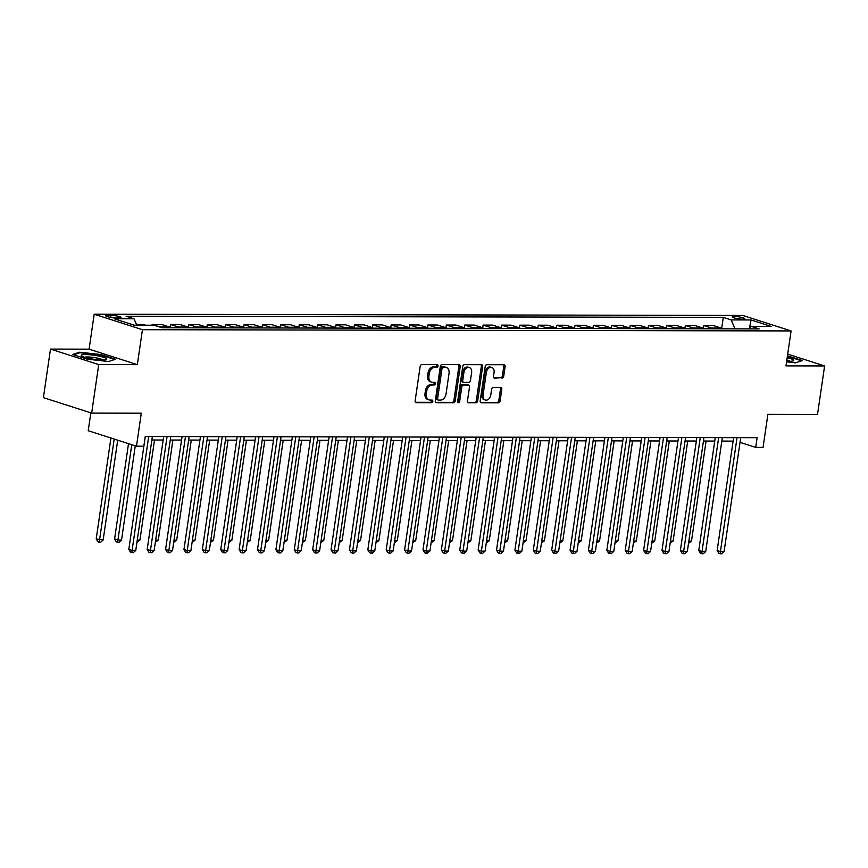 <?xml version="1.0" encoding="UTF-8"?>
<svg xmlns="http://www.w3.org/2000/svg" width="868" height="868" viewBox="0 0 868 868"><rect width="100%" height="100%" fill="white"/><g stroke="black" fill="none" stroke-linecap="round" stroke-linejoin="round"><path stroke-width="1.3" d="M438.025 365.938A1.367 0.987 107.8 0 0 437.212 364.603L421.87 364.571A1.953 1.411 107.8 0 0 420.155 366.48L415.143 400.777A1.953 1.411 107.8 0 0 416 402.644A1.953 1.411 107.8 0 0 416.314 402.687L431.656 402.719A1.367 0.987 107.8 0 0 432.036 400.05L430.051 400.05A6.239 4.514 107.8 0 1 429.042 399.888A6.239 4.514 107.8 0 1 426.329 393.942L426.741 391.077A6.239 4.514 107.8 0 1 432.253 384.991L434.239 384.991A1.367 0.987 107.8 0 0 434.629 382.321L432.644 382.321A6.239 4.514 107.8 0 1 431.624 382.17A6.239 4.514 107.8 0 1 428.911 376.213L429.324 373.359A6.239 4.514 107.8 0 1 434.835 367.272L436.821 367.272A1.367 0.987 107.8 0 0 438.025 365.938M431.624 382.17L430.322 381.746A6.239 4.514 107.8 0 1 427.609 375.801L428.022 372.936A6.239 4.514 107.8 0 1 433.533 366.849L435.519 366.849A1.367 0.987 107.8 0 0 436.582 364.603M415.468 402.275L430.344 402.296A1.367 0.987 107.8 0 0 431.407 400.05M429.042 399.888L427.74 399.464A6.239 4.514 107.8 0 1 425.016 393.519L425.439 390.665A6.239 4.514 107.8 0 1 430.951 384.567L432.937 384.578A1.367 0.987 107.8 0 0 434 382.321M734.328 316.473A6.358 0.987 8.3 0 0 732.212 316.896A6.358 0.987 8.3 0 0 735.858 318.339A6.358 0.987 8.3 0 0 742.672 319.153A6.358 0.987 8.3 0 0 744.787 318.73A6.358 0.987 8.3 0 0 741.153 317.287A6.358 0.987 8.3 0 0 734.328 316.473M501.986 378.166A1.953 1.411 107.8 0 0 503.711 376.267L505.111 366.643A1.953 1.411 107.8 0 0 504.265 364.777A1.953 1.411 107.8 0 0 503.95 364.734L486.915 364.701A1.953 1.411 107.8 0 0 485.19 366.6L480.188 400.907A1.953 1.411 107.8 0 0 481.035 402.763A1.953 1.411 107.8 0 0 481.349 402.806L498.384 402.839A1.953 1.411 107.8 0 0 500.109 400.94L501.802 389.32A1.953 1.411 107.8 0 0 500.955 387.454A1.953 1.411 107.8 0 0 500.641 387.41L493.349 387.399A1.953 1.411 107.8 0 0 491.624 389.298L490.789 395.059A5.219 3.776 107.8 0 1 485.331 400.018A5.219 3.776 107.8 0 1 483.064 395.048L486.362 372.47A5.219 3.776 107.8 0 1 491.809 367.511A5.219 3.776 107.8 0 1 494.076 372.481L493.534 376.245A1.953 1.411 107.8 0 0 494.38 378.101A1.953 1.411 107.8 0 0 494.695 378.155L500.684 377.743A1.953 1.411 107.8 0 0 502.409 375.844L503.809 366.22A1.953 1.411 107.8 0 0 503.483 364.734M98.735 364.571L137.339 364.647L89.089 349.164L50.485 349.088L98.735 364.571L91.65 413.114L141.289 413.201L136.482 446.206L143.828 446.217L145.249 436.517L757.124 437.678L755.713 447.389L763.059 447.4L767.876 414.394L817.515 414.492L824.6 365.949L787.71 354.111M137.339 364.647L142.439 329.699L791.084 330.936L785.985 365.884L824.6 365.949M460.214 366.556A1.953 1.411 107.8 0 0 459.367 364.69A1.953 1.411 107.8 0 0 459.053 364.647L442.007 364.614A1.953 1.411 107.8 0 0 440.293 366.513L435.291 400.821A1.953 1.411 107.8 0 0 436.137 402.676A1.953 1.411 107.8 0 0 436.452 402.73L453.487 402.763A1.953 1.411 107.8 0 0 455.212 400.853L460.214 366.556L458.912 366.133A1.953 1.411 107.8 0 0 458.586 364.647M464.467 364.658L481.501 364.69A1.953 1.411 107.8 0 1 481.816 364.734A1.953 1.411 107.8 0 1 482.662 366.6L477.66 400.897A1.953 1.411 107.8 0 1 475.935 402.806L468.644 402.785A1.953 1.411 107.8 0 1 468.329 402.741A1.953 1.411 107.8 0 1 467.483 400.875L469.512 386.965A1.953 1.411 107.8 0 0 468.666 385.11A1.953 1.411 107.8 0 0 468.351 385.056L463.512 385.045A1.953 1.411 107.8 0 0 461.787 386.954L459.671 401.439A1.367 0.987 107.8 0 1 457.653 401.428L462.742 366.556A1.953 1.411 107.8 0 1 464.467 364.658M91.65 413.114L43.4 397.62L50.485 349.088M115.813 317.916L119.046 317.927A6.152 0.955 8.3 0 0 121.097 317.514A6.152 0.955 8.3 0 0 117.571 316.115A6.152 0.955 8.3 0 0 110.963 315.334L107.73 315.323A6.152 0.955 8.3 0 0 105.679 315.735A6.152 0.955 8.3 0 0 109.205 317.135A6.152 0.955 8.3 0 0 115.813 317.916M142.439 329.699L94.189 314.216L742.834 315.453L791.084 330.936M721.699 328.278L723.294 317.384L126.12 316.256L134.008 318.784L114.153 318.751L134.236 325.196L154.092 325.229L161.99 327.757L759.153 328.896L751.265 326.368L748.65 328.874M723.294 317.384L731.181 319.923L751.037 319.956L771.12 326.401L751.265 326.368M90.836 412.842L88.221 430.723L136.482 446.206M89.089 349.164L94.189 314.216M740.024 442.354L755.713 447.389M151.867 440L163.162 440.022M170.247 440.033L181.553 440.054M188.638 440.065L199.933 440.087M207.018 440.098L218.324 440.119M225.409 440.141L236.704 440.163M243.789 440.174L255.094 440.195M262.179 440.206L273.474 440.228M280.57 440.239L291.865 440.26M298.95 440.282L310.245 440.293M317.341 440.315L328.636 440.336M335.721 440.347L347.016 440.369M354.111 440.38L365.406 440.401M372.491 440.412L383.786 440.434M390.882 440.456L402.177 440.477M409.262 440.488L420.557 440.51M427.653 440.521L438.948 440.543M446.033 440.553L457.338 440.575M464.423 440.597L475.718 440.608M482.803 440.629L494.109 440.651M501.194 440.662L512.489 440.684M519.585 440.694L530.88 440.716M537.965 440.727L549.26 440.749M556.355 440.77L567.65 440.792M574.735 440.803L586.03 440.825M593.126 440.836L604.421 440.857M611.506 440.868L622.801 440.89M629.897 440.911L641.192 440.922M648.277 440.944L659.571 440.966M666.667 440.977L677.962 440.998M685.047 441.009L696.342 441.031M703.438 441.042L714.733 441.063M721.818 441.085L733.124 441.107M134.008 318.784L136.786 325.196M145.726 325.218L143.318 324.448L136.45 324.426M152.03 325.229L152.15 324.458L160.037 326.986A7.942 5.338 90.1 0 1 160.992 327.442M170.996 327.779A7.942 5.338 90.1 0 0 169.596 327.008L161.708 324.48L152.15 324.458M170.128 327.225L170.529 324.491L178.417 327.03A7.942 5.338 90.1 0 1 179.828 327.8M189.387 327.811A7.942 5.338 90.1 0 0 187.976 327.041L180.088 324.513L170.529 324.491M188.519 327.258L188.92 324.534L196.808 327.062A7.942 5.338 90.1 0 1 198.208 327.833M207.767 327.844A7.942 5.338 90.1 0 0 206.367 327.084L198.479 324.545L188.92 324.534M206.899 327.29L207.3 324.567L215.188 327.095A7.942 5.338 90.1 0 1 216.599 327.865M226.157 327.887A7.942 5.338 90.1 0 0 224.747 327.117L216.859 324.578L207.3 324.567M225.289 327.334L225.691 324.599L233.579 327.127A7.942 5.338 90.1 0 1 234.978 327.898M244.537 327.92A7.942 5.338 90.1 0 0 243.138 327.149L235.25 324.621L225.691 324.599M243.669 327.366L244.071 324.632L251.959 327.171A7.942 5.338 90.1 0 1 253.369 327.93M262.928 327.952A7.942 5.338 90.1 0 0 261.528 327.182L253.63 324.654L244.071 324.632M262.06 327.399L262.462 324.665L270.349 327.203A7.942 5.338 90.1 0 1 271.749 327.974M281.308 327.985A7.942 5.338 90.1 0 0 279.908 327.214L272.02 324.686L262.462 324.665M280.451 327.431L280.841 324.708L288.729 327.236A7.942 5.338 90.1 0 1 290.14 328.006M299.699 328.028A7.942 5.338 90.1 0 0 298.299 327.258L290.4 324.719L280.841 324.708M298.831 327.475L299.232 324.74L307.12 327.269A7.942 5.338 90.1 0 1 308.52 328.039M318.079 328.061A7.942 5.338 90.1 0 0 316.679 327.29L308.791 324.762L299.232 324.74M317.221 327.507L317.612 324.773L325.511 327.301A7.942 5.338 90.1 0 1 326.911 328.071M336.469 328.093A7.942 5.338 90.1 0 0 335.07 327.323L327.171 324.795L317.612 324.773M335.601 327.54L336.003 324.806L343.891 327.344A7.942 5.338 90.1 0 1 345.29 328.115M354.86 328.126A7.942 5.338 90.1 0 0 353.45 327.355L345.562 324.827L336.003 324.806M353.992 327.572L354.383 324.849L362.281 327.377A7.942 5.338 90.1 0 1 363.681 328.147M373.24 328.158A7.942 5.338 90.1 0 0 371.84 327.399L363.952 324.86L354.383 324.849M372.372 327.605L372.773 324.882L380.661 327.41A7.942 5.338 90.1 0 1 382.061 328.18M391.631 328.202A7.942 5.338 90.1 0 0 390.22 327.431L382.332 324.892L372.773 324.882M390.763 327.648L391.153 324.914L399.052 327.442A7.942 5.338 90.1 0 1 400.452 328.212M410.011 328.234A7.942 5.338 90.1 0 0 408.611 327.464L400.723 324.936L391.153 324.914M409.143 327.681L409.544 324.947L417.432 327.486A7.942 5.338 90.1 0 1 418.843 328.245M428.401 328.267A7.942 5.338 90.1 0 0 426.991 327.496L419.103 324.968L409.544 324.947M427.533 327.713L427.935 324.979L435.823 327.518A7.942 5.338 90.1 0 1 437.222 328.288M446.781 328.299A7.942 5.338 90.1 0 0 445.382 327.529L437.494 325.001L427.935 324.979M445.913 327.746L446.315 325.023L454.203 327.551A7.942 5.338 90.1 0 1 455.613 328.321M465.172 328.343A7.942 5.338 90.1 0 0 463.762 327.572L455.874 325.033L446.315 325.023M464.304 327.789L464.705 325.055L472.593 327.583A7.942 5.338 90.1 0 1 473.993 328.354M483.552 328.375A7.942 5.338 90.1 0 0 482.152 327.605L474.264 325.077L464.705 325.055M482.684 327.822L483.085 325.088L490.973 327.616A7.942 5.338 90.1 0 1 492.384 328.386M501.943 328.408A7.942 5.338 90.1 0 0 500.532 327.637L492.644 325.109L483.085 325.088M501.075 327.854L501.476 325.12L509.364 327.659A7.942 5.338 90.1 0 1 510.764 328.429M520.323 328.44A7.942 5.338 90.1 0 0 518.923 327.67L511.035 325.142L501.476 325.12M519.455 327.887L519.856 325.164L527.744 327.692A7.942 5.338 90.1 0 1 529.154 328.462M538.713 328.473A7.942 5.338 90.1 0 0 537.314 327.713L529.415 325.174L519.856 325.164M537.845 327.92L538.247 325.196L546.135 327.724A7.942 5.338 90.1 0 1 547.534 328.495M557.093 328.516A7.942 5.338 90.1 0 0 555.694 327.746L547.806 325.207L538.247 325.196M556.236 327.963L556.627 325.229L564.515 327.757A7.942 5.338 90.1 0 1 565.925 328.527M575.484 328.549A7.942 5.338 90.1 0 0 574.084 327.779L566.186 325.25L556.627 325.229M574.616 327.995L575.017 325.261L582.905 327.8A7.942 5.338 90.1 0 1 584.305 328.56M593.864 328.581A7.942 5.338 90.1 0 0 592.464 327.811L584.576 325.283L575.017 325.261M593.007 328.028L593.397 325.294L601.296 327.833A7.942 5.338 90.1 0 1 602.696 328.603M612.255 328.614A7.942 5.338 90.1 0 0 610.855 327.844L602.967 325.316L593.397 325.294M611.387 328.061L611.788 325.337L619.676 327.865A7.942 5.338 90.1 0 1 621.076 328.636M630.645 328.657A7.942 5.338 90.1 0 0 629.235 327.887L621.347 325.348L611.788 325.337M629.777 328.104L630.168 325.37L638.067 327.898A7.942 5.338 90.1 0 1 639.466 328.668M649.025 328.69A7.942 5.338 90.1 0 0 647.626 327.92L639.738 325.391L630.168 325.37M648.157 328.137L648.559 325.402L656.447 327.93A7.942 5.338 90.1 0 1 657.846 328.701M667.416 328.722A7.942 5.338 90.1 0 0 666.006 327.952L658.118 325.424L648.559 325.402M666.548 328.169L666.939 325.435L674.837 327.974A7.942 5.338 90.1 0 1 676.237 328.744M685.796 328.755A7.942 5.338 90.1 0 0 684.396 327.985L676.508 325.457L666.939 325.435M684.928 328.202L685.329 325.478L693.217 328.006A7.942 5.338 90.1 0 1 694.628 328.777M704.187 328.788A7.942 5.338 90.1 0 0 702.776 328.028L694.888 325.489L685.329 325.478M703.319 328.234L703.72 325.511L711.608 328.039A7.942 5.338 90.1 0 1 713.008 328.809M722.567 328.831A7.942 5.338 90.1 0 0 721.167 328.061L713.279 325.522L703.72 325.511M735.044 328.853L731.181 319.923M751.037 319.956L749.485 328.071M108.63 361.533L115.552 359.222L101.024 354.567L79.563 352.202L72.641 354.513L87.169 359.168L108.63 361.533M786.582 361.858L795.522 362.835L802.444 360.535L787.46 355.815M79.465 352.907L79.563 352.202M435.617 402.307L452.185 402.34A1.953 1.411 107.8 0 0 453.91 400.441L458.912 366.133M443.212 367.283A1.367 0.987 107.8 0 0 442.007 368.618L437.613 398.727A1.367 0.987 107.8 0 0 438.427 400.061L440.521 400.061A6.239 4.514 107.8 0 0 446.033 393.974L449.038 373.392A6.239 4.514 107.8 0 0 446.326 367.446A6.239 4.514 107.8 0 0 445.306 367.283L441.91 366.86A1.367 0.987 107.8 0 0 440.705 368.195L442.007 368.618M437.125 399.638A1.367 0.987 107.8 0 1 436.311 398.303L440.705 368.195M446.326 367.446L445.013 367.023A6.239 4.514 107.8 0 0 444.004 366.871L445.306 367.283M441.91 366.86L444.004 366.871M467.809 402.372L474.633 402.383A1.953 1.411 107.8 0 0 476.358 400.484L481.36 366.177A1.953 1.411 107.8 0 0 481.035 364.69M467.646 384.839A1.953 1.411 107.8 0 0 467.364 384.687A1.953 1.411 107.8 0 0 467.038 384.643L462.21 384.632A1.953 1.411 107.8 0 0 460.485 386.531L458.369 401.016L459.671 401.439M457.707 402.166A1.367 0.987 107.8 0 0 458.369 401.016M471.617 372.535A5.219 3.776 107.8 0 0 469.349 367.555A5.219 3.776 107.8 0 0 463.892 372.513L462.731 380.477A1.953 1.411 107.8 0 0 463.577 382.332A1.953 1.411 107.8 0 0 463.903 382.387L468.731 382.387A1.953 1.411 107.8 0 0 470.456 380.488L471.617 372.535M469.349 367.555L468.047 367.142A5.219 3.776 107.8 0 0 462.59 372.101L463.892 372.513M462.59 381.963A1.953 1.411 107.8 0 1 462.275 381.909A1.953 1.411 107.8 0 1 461.429 380.054L462.59 372.101M493.859 377.732L500.684 377.743M491.809 367.511L490.507 367.088A5.219 3.776 107.8 0 0 485.049 372.046L486.362 372.47M485.331 400.018L484.029 399.606A5.219 3.776 107.8 0 1 481.762 394.625L485.049 372.046M480.514 402.394L497.082 402.426A1.953 1.411 107.8 0 0 498.807 400.517L500.5 388.897A1.953 1.411 107.8 0 0 500.174 387.41M110.93 438.014L96.207 538.941L103.151 539.994L117.712 440.184M114.196 439.056L99.223 542.196L97.921 541.784L96.207 538.941M103.151 539.994L100.699 542.207L99.223 542.196M145.281 436.517L128.811 549.401L132.077 550.453L148.699 436.517M135.755 550.453L133.303 552.666L131.827 552.666L132.077 550.453L135.755 550.453L152.367 436.528M131.827 552.666L130.525 552.243L128.811 549.401M128.507 443.646L114.598 538.974L117.853 540.026L121.531 540.026L135.278 445.826M131.762 444.698L117.614 542.24L116.312 541.816L114.598 538.974M121.531 540.026L119.09 542.24L117.614 542.24M137.263 540.059L139.922 540.07L154.515 440M139.922 540.07L136.949 542.272M155.654 540.091L158.302 540.102L172.906 440.033M158.302 540.102L155.329 542.305M163.672 436.55L147.202 549.433L150.457 550.486L167.079 436.561M154.135 550.496L151.683 552.699L150.218 552.699L150.457 550.486L154.135 550.496L170.757 436.561M150.218 552.699L148.916 552.276L147.202 549.433M182.052 436.582L165.582 549.477L168.848 550.518L185.47 436.593M172.526 550.529L170.074 552.732L168.598 552.732L168.848 550.518L172.526 550.529L189.148 436.593M168.598 552.732L167.296 552.308L165.582 549.477M200.443 436.615L183.973 549.509L187.228 550.551L203.85 436.626M190.906 550.562L188.454 552.764L186.989 552.764L187.228 550.551L190.906 550.562L207.528 436.637M186.989 552.764L185.687 552.352L183.973 549.509M174.045 540.135L176.692 540.135L191.286 440.076M176.692 540.135L173.719 542.337M218.823 436.658L202.352 549.542L205.618 550.594L222.241 436.658M209.297 550.594L206.844 552.808L205.369 552.797L205.618 550.594L209.297 550.594L225.919 436.669M205.369 552.797L204.067 552.384L202.352 549.542M98.084 355.913A12.912 2.007 8.3 0 0 85.324 354.535A12.912 2.007 8.3 0 0 81.668 355.999A12.912 2.007 8.3 0 0 90.001 358.603A12.912 2.007 8.3 0 0 106.254 359.591A12.912 2.007 8.3 0 0 98.084 355.913M103.14 359.97A9.776 1.519 8.3 0 0 96.836 358.007A9.776 1.519 8.3 0 0 84.543 357.258M73.65 354.838L79.965 352.733L100.753 355.023L114.717 359.504M786.679 361.186A12.912 2.007 8.3 0 0 789.403 361.283A12.912 2.007 8.3 0 0 793.146 360.893A12.912 2.007 8.3 0 0 787.189 357.692M790.032 361.272A9.776 1.519 8.3 0 0 786.842 360.036M787.385 356.303L801.609 360.817M192.425 540.167L195.072 540.167L209.676 440.109M195.072 540.167L192.099 542.381M210.816 540.2L213.463 540.2L228.056 440.141M213.463 540.2L210.49 542.413M229.195 540.232L231.854 540.243L246.447 440.174M231.854 540.243L228.87 542.446M247.586 540.265L250.234 540.276L264.827 440.217M250.234 540.276L247.261 542.478M265.966 540.308L268.624 540.308L283.218 440.25M268.624 540.308L265.641 542.511M237.214 436.691L220.743 549.574L223.998 550.627L240.62 436.691M227.676 550.627L225.235 552.84L223.76 552.84L223.998 550.627L227.676 550.627L244.299 436.702M223.76 552.84L222.458 552.417L220.743 549.574M255.593 436.723L239.123 549.618L242.389 550.659L259.011 436.734M246.067 550.67L243.615 552.873L242.15 552.873L242.389 550.659L246.067 550.67L262.689 436.734M242.15 552.873L240.837 552.449L239.123 549.618M273.984 436.756L257.514 549.65L260.769 550.692L277.391 436.767M264.447 550.703L262.006 552.905L260.53 552.905L260.769 550.692L264.447 550.703L281.069 436.778M260.53 552.905L259.228 552.493L257.514 549.65M292.364 436.799L275.905 549.683L279.16 550.724L295.782 436.799M282.838 550.735L280.386 552.949L278.921 552.938L279.16 550.724L282.838 550.735L299.46 436.81M278.921 552.938L277.608 552.525L275.905 549.683M310.755 436.832L294.285 549.715L297.55 550.768L314.162 436.832M301.218 550.768L298.776 552.981L297.301 552.981L297.55 550.768L301.218 550.768L317.84 436.843M297.301 552.981L295.999 552.558L294.285 549.715M284.357 540.341L287.004 540.341L301.608 440.282M287.004 540.341L284.031 542.554M329.135 436.864L312.675 549.748L315.93 550.8L332.553 436.875M319.608 550.811L317.156 553.014L315.692 553.014L315.93 550.8L319.608 550.811L336.231 436.875M315.692 553.014L314.379 552.591L312.675 549.748M302.737 540.373L305.395 540.384L319.988 440.315M305.395 540.384L302.422 542.587M347.526 436.897L331.055 549.791L334.321 550.833L350.932 436.908M337.999 550.844L335.547 553.046L334.071 553.046L334.321 550.833L337.999 550.844L354.611 436.908M334.071 553.046L332.769 552.623L331.055 549.791M321.127 540.406L323.775 540.417L338.379 440.347M323.775 540.417L320.802 542.619M365.916 436.929L349.446 549.824L352.701 550.865L369.323 436.94M356.379 550.876L353.927 553.09L352.462 553.079L352.701 550.865L356.379 550.876L373.001 436.951M352.462 553.079L351.16 552.666L349.446 549.824M339.507 540.449L342.166 540.449L356.759 440.391M342.166 540.449L339.193 542.652M384.296 436.973L367.826 549.856L371.092 550.909L387.714 436.973M374.77 550.909L372.318 553.122L370.842 553.111L371.092 550.909L374.77 550.909L391.381 436.984M370.842 553.111L369.54 552.699L367.826 549.856M357.898 540.482L360.546 540.482L375.15 440.423M360.546 540.482L357.573 542.695M402.687 437.005L386.217 549.889L389.472 550.941L406.094 437.005M393.15 550.941L390.698 553.155L389.233 553.155L389.472 550.941L393.15 550.941L409.772 437.016M389.233 553.155L387.931 552.732L386.217 549.889M376.278 540.514L378.936 540.514L393.529 440.456M378.936 540.514L375.963 542.728M421.067 437.038L404.596 549.932L407.862 550.974L424.485 437.049M411.541 550.985L409.088 553.187L407.613 553.187L407.862 550.974L411.541 550.985L428.152 437.049M407.613 553.187L406.311 552.764L404.596 549.932M394.669 540.547L397.316 540.558L411.92 440.488M397.316 540.558L394.343 542.76M413.049 540.58L415.707 540.59L430.3 440.532M415.707 540.59L412.734 542.793M431.439 540.623L434.087 540.623L448.691 440.564M434.087 540.623L431.114 542.826M449.83 540.655L452.478 540.655L467.071 440.597M452.478 540.655L449.505 542.869M468.21 540.688L470.857 540.699L485.462 440.629M470.857 540.699L467.885 542.901M486.601 540.721L489.248 540.731L503.841 440.662M489.248 540.731L486.275 542.934M504.981 540.764L507.639 540.764L522.232 440.705M507.639 540.764L504.655 542.967M523.371 540.797L526.019 540.797L540.612 440.738M526.019 540.797L523.046 543.01M541.751 540.829L544.41 540.829L559.003 440.77M544.41 540.829L541.426 543.043M560.142 540.862L562.789 540.872L577.394 440.803M562.789 540.872L559.817 543.075M578.522 540.894L581.18 540.905L595.774 440.846M581.18 540.905L578.207 543.108M596.913 540.938L599.56 540.938L614.164 440.879M599.56 540.938L596.587 543.14M615.293 540.97L617.951 540.97L632.544 440.911M617.951 540.97L614.978 543.184M633.683 541.003L636.331 541.014L650.935 440.944M636.331 541.014L633.358 543.216M652.063 541.035L654.722 541.046L669.315 440.977M654.722 541.046L651.749 543.249M670.454 541.079L673.101 541.079L687.706 441.02M673.101 541.079L670.129 543.281M688.834 541.111L691.492 541.111L706.085 441.053M691.492 541.111L688.519 543.325M439.458 437.071L422.987 549.965L426.242 551.006L442.864 437.081M429.92 551.017L427.468 553.22L426.004 553.22L426.242 551.006L429.92 551.017L446.543 437.092M426.004 553.22L424.702 552.808L422.987 549.965M457.837 437.114L441.367 549.997L444.633 551.039L461.255 437.114M448.311 551.05L445.859 553.263L444.383 553.252L444.633 551.039L448.311 551.05L464.933 437.125M444.383 553.252L443.081 552.84L441.367 549.997M476.228 437.146L459.758 550.03L463.013 551.082L479.635 437.146M466.691 551.082L464.25 553.296L462.774 553.296L463.013 551.082L466.691 551.082L483.313 437.157M462.774 553.296L461.472 552.873L459.758 550.03M494.608 437.179L478.138 550.062L481.404 551.115L498.026 437.19M485.082 551.126L482.63 553.328L481.154 553.328L481.404 551.115L485.082 551.126L501.704 437.19M481.154 553.328L479.852 552.905L478.138 550.062M512.999 437.212L496.529 550.106L499.784 551.147L516.406 437.222M503.462 551.158L501.02 553.361L499.545 553.361L499.784 551.147L503.462 551.158L520.084 437.222M499.545 553.361L498.243 552.938L496.529 550.106M531.379 437.244L514.908 550.138L518.174 551.18L534.796 437.255M521.852 551.191L519.4 553.404L517.936 553.393L518.174 551.18L521.852 551.191L538.475 437.266M517.936 553.393L516.623 552.981L514.908 550.138M549.769 437.288L533.299 550.171L536.554 551.223L553.176 437.288M540.232 551.223L537.791 553.437L536.316 553.426L536.554 551.223L540.232 551.223L556.855 437.298M536.316 553.426L535.014 553.014L533.299 550.171M568.149 437.32L551.69 550.203L554.945 551.256L571.567 437.32M558.623 551.256L556.171 553.469L554.706 553.469L554.945 551.256L558.623 551.256L575.245 437.331M554.706 553.469L553.393 553.046L551.69 550.203M586.54 437.353L570.07 550.247L573.336 551.288L589.947 437.363M577.003 551.299L574.562 553.502L573.086 553.502L573.336 551.288L577.003 551.299L593.625 437.363M573.086 553.502L571.784 553.079L570.07 550.247M604.92 437.385L588.461 550.279L591.716 551.321L608.338 437.396M595.394 551.332L592.942 553.534L591.477 553.534L591.716 551.321L595.394 551.332L612.016 437.407M591.477 553.534L590.164 553.122L588.461 550.279M623.311 437.429L606.84 550.312L610.106 551.354L626.718 437.429M613.784 551.364L611.332 553.578L609.857 553.567L610.106 551.354L613.784 551.364L630.396 437.439M609.857 553.567L608.555 553.155L606.84 550.312M641.702 437.461L625.231 550.345L628.486 551.397L645.108 437.461M632.164 551.397L629.712 553.61L628.248 553.61L628.486 551.397L632.164 551.397L648.787 437.472M628.248 553.61L626.946 553.187L625.231 550.345M660.081 437.494L643.611 550.377L646.877 551.43L663.499 437.505M650.555 551.44L648.103 553.643L646.627 553.643L646.877 551.43L650.555 551.44L667.166 437.505M646.627 553.643L645.325 553.22L643.611 550.377M678.472 437.526L662.002 550.42L665.257 551.462L681.879 437.537M668.935 551.473L666.483 553.675L665.018 553.675L665.257 551.462L668.935 551.473L685.557 437.537M665.018 553.675L663.716 553.252L662.002 550.42M696.852 437.559L680.382 550.453L683.648 551.495L700.27 437.57M687.326 551.505L684.874 553.719L683.398 553.708L683.648 551.495L687.326 551.505L703.948 437.58M683.398 553.708L682.096 553.296L680.382 550.453M715.243 437.602L698.773 550.486L702.028 551.538L718.65 437.602M705.706 551.538L703.254 553.751L701.789 553.741L702.028 551.538L705.706 551.538L722.328 437.613M701.789 553.741L700.487 553.328L698.773 550.486M733.623 437.635L717.152 550.518L720.418 551.571L737.04 437.635M724.096 551.571L721.644 553.784L720.169 553.784L720.418 551.571L724.096 551.571L740.719 437.646M720.169 553.784L718.867 553.361L717.152 550.518M169.596 327.008L160.037 326.986M187.976 327.041L178.417 327.03M206.367 327.084L196.808 327.062M224.747 327.117L215.188 327.095M243.138 327.149L233.579 327.127M261.528 327.182L251.959 327.171M279.908 327.214L270.349 327.203M298.299 327.258L288.729 327.236M316.679 327.29L307.12 327.269M335.07 327.323L325.511 327.301M353.45 327.355L343.891 327.344M371.84 327.399L362.281 327.377M390.22 327.431L380.661 327.41M408.611 327.464L399.052 327.442M426.991 327.496L417.432 327.486M445.382 327.529L435.823 327.518M463.762 327.572L454.203 327.551M482.152 327.605L472.593 327.583M500.532 327.637L490.973 327.616M518.923 327.67L509.364 327.659M537.314 327.713L527.744 327.692M555.694 327.746L546.135 327.724M574.084 327.779L564.515 327.757M592.464 327.811L582.905 327.8M610.855 327.844L601.296 327.833M629.235 327.887L619.676 327.865M647.626 327.92L638.067 327.898M666.006 327.952L656.447 327.93M684.396 327.985L674.837 327.974M702.776 328.028L693.217 328.006M721.167 328.061L711.608 328.039M107.523 316.711L107.73 315.323M110.659 317.417L110.963 315.334M433.533 366.849L434.835 367.272M428.022 372.936L429.324 373.359M427.609 375.801L428.911 376.213M432.937 384.578L434.239 384.991M430.951 384.567L432.253 384.991M425.439 390.665L426.741 391.077M425.016 393.519L426.329 393.942M430.344 402.296L431.656 402.719M415.707 402.492L416.314 402.687M435.519 366.849L436.821 367.272M453.91 400.441L455.212 400.853M452.185 402.34L453.487 402.763M435.844 402.535L436.452 402.73M436.311 398.303L437.613 398.727M481.36 366.177L482.662 366.6M476.358 400.484L477.66 400.897M474.633 402.383L475.935 402.806M468.047 402.589L468.644 402.785M467.038 384.643L468.351 385.056M462.21 384.632L463.512 385.045M460.485 386.531L461.787 386.954M461.429 380.054L462.731 380.477M494.098 377.96L494.695 378.155M481.762 394.625L483.064 395.048M500.5 388.897L501.802 389.32M498.807 400.517L500.109 400.94M497.082 402.426L498.384 402.839M480.753 402.622L481.349 402.806M503.809 366.22L505.111 366.643M502.409 375.844L503.711 376.267M436.908 399.606L438.21 400.029M467.364 384.687L468.666 385.11M462.275 381.909L463.577 382.332"/></g></svg>
